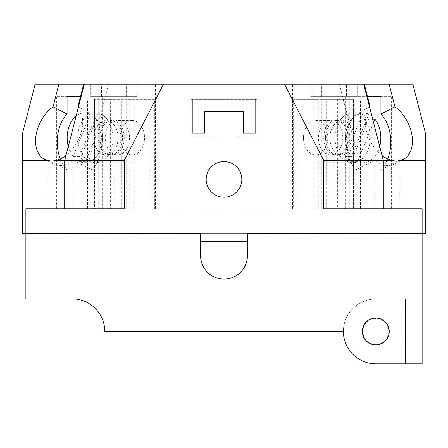 <?xml version="1.0" encoding="UTF-8"?>
<svg xmlns="http://www.w3.org/2000/svg" width="448" height="448" viewBox="0 0 448 448"><rect width="100%" height="100%" fill="white"/><g stroke="black" fill="none" stroke-linecap="round" stroke-linejoin="round"><path stroke-width="0.34" stroke-dasharray="2.24 1.68" d="M96.471 119.118L79.201 161.409A24.92 17.623 -90 0 0 84.784 162.691A24.92 17.623 -90 0 0 102.407 137.771A24.92 17.623 -90 0 0 96.471 119.118L102.81 119.118L85.546 161.409A24.92 17.623 90 0 1 79.442 156.425L96.706 114.134A24.92 17.623 90 0 1 102.81 119.118M79.201 161.409L85.546 161.409M79.442 156.425L73.097 156.425L90.362 114.134L96.706 114.134M90.362 114.134A24.92 17.623 -90 0 0 84.784 112.851A24.92 17.623 -90 0 0 76.115 116.071M68.281 146.513A24.92 17.623 -90 0 0 73.097 156.425M373.531 122.472L357.638 161.409A24.92 17.623 90 0 0 363.216 162.691A24.92 17.623 90 0 0 379.719 146.513M368.558 119.118L351.294 161.409A24.92 17.623 -90 0 1 345.19 156.425L362.454 114.134A24.92 17.623 -90 0 1 368.558 119.118L372.669 119.118M357.638 161.409L351.294 161.409M345.19 156.425L351.529 156.425L368.799 114.134L362.454 114.134M368.799 114.134A24.92 17.623 90 0 0 363.216 112.851A24.92 17.623 90 0 0 345.593 137.771A24.92 17.623 90 0 0 351.529 156.425M77.734 137.771A24.92 17.623 -90 0 0 95.357 162.691A24.92 17.623 -90 0 0 104.462 159.107A24.92 17.623 -90 0 0 112.98 137.771A24.92 17.623 -90 0 0 104.462 116.435A24.92 17.623 -90 0 0 95.357 112.851A24.92 17.623 -90 0 0 77.734 137.771M335.02 137.771A24.92 17.623 90 0 0 343.538 159.107A24.92 17.623 90 0 0 352.643 162.691A24.92 17.623 90 0 0 370.266 137.771A24.92 17.623 90 0 0 352.643 112.851A24.92 17.623 90 0 0 343.538 116.435A24.92 17.623 90 0 0 335.02 137.771M98.174 137.771A17.198 12.158 90 0 1 110.337 120.574A17.198 12.158 90 0 1 122.494 137.771A17.198 12.158 90 0 1 110.337 154.969A17.198 12.158 90 0 1 98.174 137.771M124.258 137.771A17.198 12.158 -90 0 0 112.095 120.574A17.198 12.158 -90 0 0 99.938 137.771A17.198 12.158 -90 0 0 112.095 154.969A17.198 12.158 -90 0 0 124.258 137.771M114.744 208.796L93.744 208.796L94.478 208.796L94.478 162.691L135.005 162.691L94.478 162.691L94.478 112.851L135.005 112.851L94.478 112.851L94.478 99.389L93.744 99.389L154.392 99.389L154.392 208.796L87.517 208.796L110.337 208.796L110.337 99.389L114.744 99.389L114.744 208.796L149.985 208.796L149.985 99.389M114.744 99.389L94.478 99.389L94.478 208.796L129.718 208.796L129.718 99.389M118.087 137.771A17.198 12.158 90 0 1 112.213 152.494A17.198 12.158 90 0 1 99.954 152.746A17.198 12.158 90 0 1 93.772 137.771A17.198 12.158 90 0 1 99.954 122.797A17.198 12.158 90 0 1 112.213 123.049A17.198 12.158 90 0 1 118.087 137.771M325.506 137.771A17.198 12.158 -90 0 1 337.663 120.574A17.198 12.158 -90 0 1 349.826 137.771A17.198 12.158 -90 0 1 337.663 154.969A17.198 12.158 -90 0 1 325.506 137.771M348.062 137.771A17.198 12.158 90 0 0 335.905 120.574A17.198 12.158 90 0 0 323.742 137.771A17.198 12.158 90 0 0 335.905 154.969A17.198 12.158 90 0 0 348.062 137.771M298.015 208.796L318.282 208.796L318.282 162.691L353.522 162.691L312.995 162.691L318.282 162.691L318.282 112.851L312.995 112.851L353.522 112.851L318.282 112.851L318.282 99.389L354.256 99.389L333.256 99.389L337.663 99.389L337.663 208.796L357.93 208.796L293.608 208.796L293.608 99.389L298.015 99.389L298.015 208.796L333.256 208.796L333.256 99.389M318.282 208.796L353.522 208.796L353.522 99.389L353.522 208.796L354.256 208.796L333.256 208.796M354.228 137.771A17.198 12.158 -90 0 1 348.046 152.746A17.198 12.158 -90 0 1 335.787 152.494A17.198 12.158 -90 0 1 329.913 137.771A17.198 12.158 -90 0 1 335.787 123.049A17.198 12.158 -90 0 1 348.046 122.797A17.198 12.158 -90 0 1 354.228 137.771M99.764 112.851L99.764 162.691M135.005 162.691L135.005 112.851M129.545 137.771A17.198 12.158 90 0 1 117.387 154.969A17.198 12.158 90 0 1 105.224 137.771A17.198 12.158 90 0 1 117.387 120.574A17.198 12.158 90 0 1 129.545 137.771M154.392 99.389L110.337 99.389M312.995 112.851L312.995 162.691M348.236 162.691L348.236 112.851M342.776 137.771A17.198 12.158 -90 0 1 330.613 154.969A17.198 12.158 -90 0 1 318.455 137.771A17.198 12.158 -90 0 1 330.613 120.574A17.198 12.158 -90 0 1 342.776 137.771M337.663 99.389L293.608 99.389M357.93 208.796L360.483 208.796L357.93 208.796L357.93 99.389L357.93 208.796M154.392 208.796L102.581 208.796L102.581 96.65L136.948 96.65L91.918 96.65L91.918 114.027L77.885 106.803M102.581 96.65L91.918 96.65M129.718 208.796L149.985 208.796M120.204 137.771A17.198 12.158 90 0 1 132.362 120.574A17.198 12.158 90 0 1 144.525 137.771A17.198 12.158 90 0 1 132.362 154.969A17.198 12.158 90 0 1 120.204 137.771M102.581 208.796L110.337 208.796M90.776 96.65L101.438 96.65L90.776 96.65L90.776 84.19L155.45 84.19L90.776 84.19M67.071 96.65L56.409 96.65L67.071 96.65M298.015 99.389L318.282 99.389M303.475 137.771A17.198 12.158 -90 0 1 315.638 120.574A17.198 12.158 -90 0 1 327.796 137.771A17.198 12.158 -90 0 1 315.638 154.969A17.198 12.158 -90 0 1 303.475 137.771M337.663 208.796L293.608 208.796M370.115 106.803L356.082 114.027L356.082 96.65L311.052 96.65L311.052 84.19L292.55 84.19L364.297 84.19L311.052 84.19M356.082 96.65L311.052 96.65M190.977 99.389L190.977 136.774L257.023 136.774L190.977 136.774L190.977 99.389L257.023 99.389L257.023 136.774L257.023 99.389L190.977 99.389M346.562 96.65L367.506 96.65L346.562 96.65L346.562 84.19M380.929 96.65L391.591 96.65L380.929 96.65M60.295 158.922L63.28 164.903L67.071 169.742L50.137 161.022M67.071 208.796L67.071 169.742M56.409 208.796L56.409 96.65M48.042 208.796L48.042 159.942M49.006 160.866L53.25 163.834C60.194 167.121 66.741 165.827 72.89 159.942L91.918 169.742L91.918 208.796M72.89 208.796L72.89 159.942M91.918 169.742C98.269 162.91 101.562 153.625 101.791 141.887C101.562 130.144 98.269 120.859 91.918 114.027M78.355 107.374A31.528 20.95 117.2 0 1 81.424 131.398A31.528 20.95 117.2 0 1 65.985 155.428M382.015 155.428A31.528 20.95 -117.2 0 1 366.576 131.398A31.528 20.95 -117.2 0 1 369.645 107.374M356.082 114.027C349.731 120.859 346.438 130.144 346.209 141.887C346.438 153.625 349.731 162.91 356.082 169.742L375.11 159.942C381.259 165.827 387.806 167.121 394.75 163.834L398.994 160.866M356.082 208.796L356.082 169.742M345.419 208.796L345.419 96.65M375.11 208.796L375.11 159.942M399.958 208.796L399.958 159.942M397.863 161.022L380.929 169.742L380.929 208.796M380.929 169.742L384.72 164.903L387.705 158.922M391.591 208.796L391.591 96.65M126.286 96.65L126.286 84.19M136.948 96.65L136.948 84.19M155.45 208.796L155.45 84.19M109.278 208.796L109.278 84.19M101.438 96.65L101.438 84.19M357.224 96.65L357.224 84.19M338.722 208.796L338.722 84.19M292.55 208.796L292.55 84.19M321.714 96.65L321.714 84.19M108.64 84.19L84.319 84.19L108.64 84.19L89.012 160.451L64.691 160.451M124.258 208.796L64.691 208.796L89.012 208.796L89.012 160.451M89.012 208.796L323.742 208.796M425.6 133.818L425.6 233.722L422.128 233.722L422.128 208.796L25.872 208.796L25.872 233.722L200.945 233.722L200.945 241.696L247.055 241.696L200.945 241.696L247.055 241.696L247.055 233.722L200.945 233.722L200.945 241.696L247.055 241.696L247.055 233.722L247.055 241.696M192.226 99.142L255.774 99.142L255.774 133.034L243.314 133.034L243.314 111.602L204.686 111.602L204.686 133.034L192.226 133.034L192.226 99.142M241.819 179.39A17.819 17.819 0 0 0 224 161.571A17.819 17.819 0 0 0 206.181 179.39A17.819 17.819 0 0 0 224 197.21A17.819 17.819 0 0 0 241.819 179.39M358.988 208.796L358.988 160.451L339.36 84.19L363.681 84.19L339.36 84.19M383.309 160.451L358.988 160.451M35.174 84.19L412.826 84.19M98.706 208.796L98.706 84.19M349.294 208.796L349.294 84.19M25.872 233.722L25.872 208.796L25.872 233.722L22.4 233.722L22.4 133.818M422.128 208.796L422.128 233.722L422.128 208.796M200.945 241.696L200.945 233.722L422.128 233.722M421.882 233.968L247.425 233.968L421.882 233.722M247.425 241.696L247.425 255.651A23.425 23.425 0 0 1 224 279.076A23.425 23.425 0 0 1 200.575 255.651L200.575 241.696L247.425 241.696L247.425 233.722M200.575 255.651L200.575 241.696L200.575 255.651A23.425 23.425 0 0 0 224 279.076A23.425 23.425 0 0 0 247.425 255.651A23.425 23.425 0 0 1 224 279.076A23.425 23.425 0 0 1 200.575 255.651M200.575 233.722L26.118 233.722L200.575 233.722L26.118 233.968L200.575 233.968L200.575 241.696M200.575 233.968L25.872 233.968L25.872 298.889L72.229 298.889A32.525 32.525 0 0 1 104.748 331.414L343.375 331.414A32.396 32.396 0 0 1 375.771 299.012L405.429 299.012L405.429 363.81L405.429 299.012L405.429 363.81L375.771 363.81A32.396 32.396 0 0 1 343.375 331.414A32.396 32.396 0 0 1 375.771 299.012L405.429 299.012L375.771 299.012A32.396 32.396 0 0 0 343.375 331.414A32.396 32.396 0 0 1 375.771 299.012L405.429 299.012L405.429 363.81L422.128 363.81L422.128 233.968L247.425 233.968M389.234 331.414A13.457 13.457 0 0 0 375.771 317.957A13.457 13.457 0 0 0 362.314 331.414A13.457 13.457 0 0 0 375.771 344.87A13.457 13.457 0 0 0 389.234 331.414M375.771 363.81A32.396 32.396 0 0 1 343.375 331.414A32.396 32.396 0 0 0 375.771 363.81L405.429 363.81M388.735 331.414A12.958 12.958 0 0 1 375.771 344.372A12.958 12.958 0 0 1 362.813 331.414A12.958 12.958 0 0 1 375.771 318.455A12.958 12.958 0 0 1 388.735 331.414A12.958 12.958 0 0 0 375.771 318.455A12.958 12.958 0 0 0 362.813 331.414A12.958 12.958 0 0 0 375.771 344.372A12.958 12.958 0 0 0 388.735 331.414M126.196 208.796L126.196 99.389M90.07 208.796L90.07 99.389L90.07 208.796M121.789 208.796L121.789 99.389M134.126 208.796L134.126 99.389M321.804 208.796L321.804 99.389M326.211 208.796L326.211 99.389M313.874 208.796L313.874 99.389M95.357 162.691L84.784 162.691M95.357 112.851L84.784 112.851M352.643 162.691L363.216 162.691M352.643 112.851L363.216 112.851M112.095 120.574L110.337 120.574M112.095 154.969L110.337 154.969M112.213 152.494L104.462 159.107M112.213 123.049L104.462 116.435M335.905 120.574L337.663 120.574M335.905 154.969L337.663 154.969M335.787 152.494L343.538 159.107M335.787 123.049L343.538 116.435M93.744 208.796L93.744 99.389M87.517 208.796L87.517 99.389M354.256 208.796L354.256 99.389M360.483 208.796L360.483 99.389M132.362 120.574L117.387 120.574M132.362 154.969L117.387 154.969M315.638 120.574L330.613 120.574M315.638 154.969L330.613 154.969M44.699 159.432L53.25 163.834M403.301 159.432L394.75 163.834"/><path stroke-width="0.67" d="M76.115 116.071A24.92 17.623 -90 0 0 67.161 137.771A24.92 17.623 -90 0 0 68.281 146.513M379.719 146.513A24.92 17.623 90 0 0 380.839 137.771A24.92 17.623 90 0 0 374.903 119.118L373.531 122.472M372.669 119.118L374.903 119.118M67.071 96.65L80.494 96.65L67.071 96.65L67.071 114.027C60.721 120.859 57.434 130.144 57.204 141.887C57.226 147.98 58.257 153.658 60.295 158.922M380.929 96.65L367.506 96.65L380.929 96.65L380.929 114.027L394.962 106.803A31.528 20.95 -117.2 0 1 411.163 131.398A31.528 20.95 -117.2 0 1 403.301 159.432A31.528 20.95 -117.2 0 1 400.725 160.451L396.346 161.101L391.972 160.451A31.528 20.95 -117.2 0 1 382.015 155.428M65.985 155.428A31.528 20.95 117.2 0 1 56.028 160.451L51.654 161.101L47.275 160.451A31.528 20.95 117.2 0 1 44.699 159.432A31.528 20.95 117.2 0 1 36.837 131.398A31.528 20.95 117.2 0 1 53.038 106.803L67.071 114.027M50.137 161.022L48.042 159.942L49.006 160.866M53.038 106.803L58.856 84.19L83.703 84.19L77.885 106.803A31.528 20.95 117.2 0 1 78.355 107.374M255.774 99.142L255.774 133.034L243.314 133.034L243.314 111.602L204.686 111.602L204.686 133.034L192.226 133.034L192.226 99.142L255.774 99.142M369.645 107.374A31.528 20.95 -117.2 0 1 370.115 106.803L364.297 84.19L389.144 84.19L394.962 106.803M398.994 160.866L399.958 159.942L397.863 161.022M387.705 158.922C389.743 153.658 390.774 147.98 390.796 141.887C390.566 130.144 387.279 120.859 380.929 114.027M64.691 208.796L64.691 160.451L56.028 160.451M83.703 84.19L163.509 84.19L124.258 160.451L64.691 160.451L84.319 84.19M47.275 160.451L22.4 160.451L22.4 133.818L35.174 84.19L58.856 84.19M391.972 160.451L323.742 160.451L284.491 84.19L363.681 84.19L383.309 160.451L383.309 208.796M22.4 160.451L22.4 233.722L200.945 233.722L200.945 241.696L247.055 241.696L247.055 233.722L422.128 233.722L422.128 208.796L323.742 208.796L323.742 160.451M25.872 233.722L25.872 208.796L124.258 208.796L124.258 160.451M206.181 179.39A17.819 17.819 0 0 1 224 161.571A17.819 17.819 0 0 1 241.819 179.39A17.819 17.819 0 0 1 224 197.21A17.819 17.819 0 0 1 206.181 179.39M363.681 84.19L364.297 84.19M389.144 84.19L412.826 84.19L425.6 133.818L425.6 160.451L400.725 160.451M284.491 84.19L163.509 84.19M422.128 233.722L425.6 233.722L425.6 160.451M247.425 233.722L422.128 233.968L422.128 363.81L375.771 363.81A32.396 32.396 0 0 1 343.375 331.414L104.748 331.414A32.525 32.525 0 0 0 72.229 298.889L25.872 298.889L25.872 233.968L200.575 233.722M200.575 241.696L200.945 241.696M247.055 241.696L247.425 241.696M247.425 233.968L247.425 255.651A23.425 23.425 0 0 1 224 279.076A23.425 23.425 0 0 1 200.575 255.651L200.575 233.968M362.314 331.414A13.457 13.457 0 0 1 375.771 317.957A13.457 13.457 0 0 1 389.234 331.414A13.457 13.457 0 0 1 375.771 344.87A13.457 13.457 0 0 1 362.314 331.414M405.429 363.81L375.771 363.81"/></g></svg>
